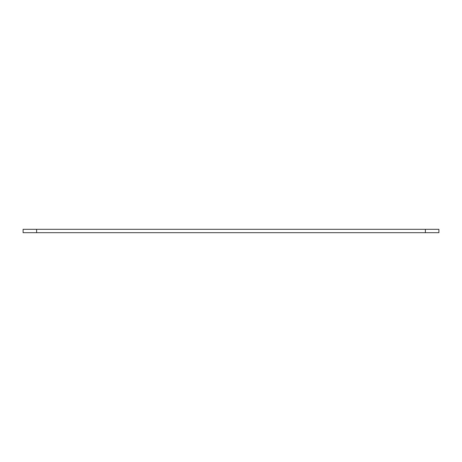 <?xml version="1.0" encoding="UTF-8"?>
<svg xmlns="http://www.w3.org/2000/svg" width="462" height="462" viewBox="0 0 462 462"><rect width="100%" height="100%" fill="white"/><g stroke="black" fill="none" stroke-linecap="round" stroke-linejoin="round"><path stroke-width="0.69" d="M425.381 229.308L23.1 229.308L23.1 232.692L438.9 232.692L438.9 229.308L425.381 229.308L425.381 232.692M36.619 229.308L36.619 232.692"/></g></svg>
